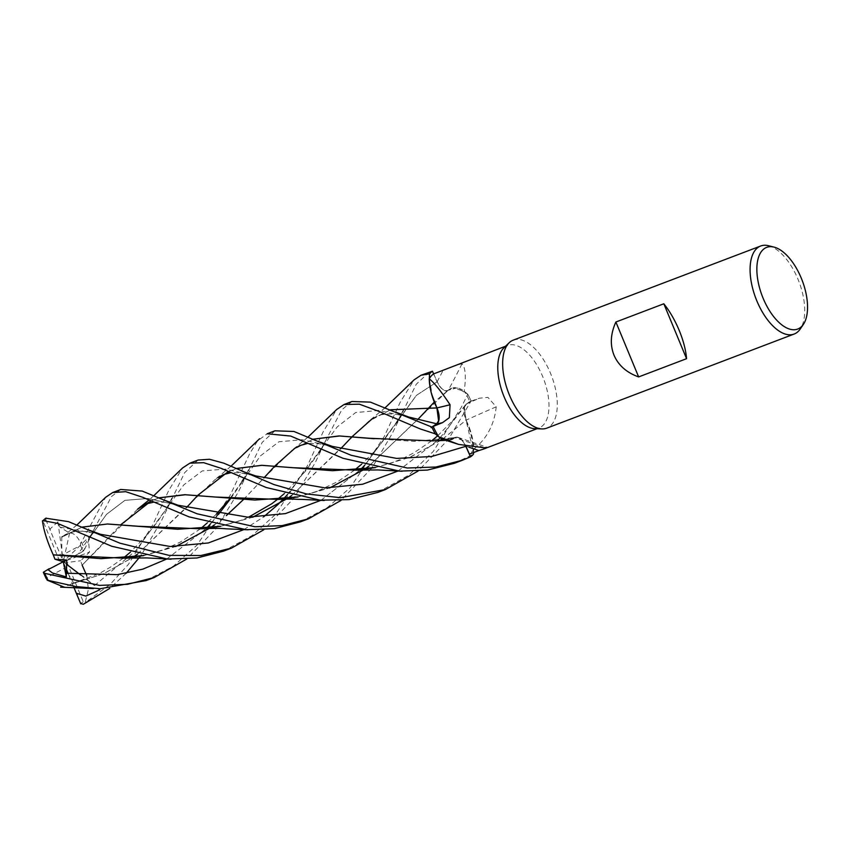 <?xml version="1.0" encoding="UTF-8"?>
<svg xmlns="http://www.w3.org/2000/svg" width="850" height="850" viewBox="0 0 850 850"><rect width="100%" height="100%" fill="white"/><g stroke="black" fill="none" stroke-linecap="round" stroke-linejoin="round"><path stroke-width="0.64" stroke-dasharray="4.25 3.19" d="M431.63 394.188L429.314 378.717L431.63 394.188M433.659 373.883L437.187 381.767C440.821 388.949 444.497 391.786 448.226 390.277C444.497 391.786 440.821 388.949 437.187 381.767C440.863 389.002 444.571 391.818 448.301 390.224M377.846 492.416L409.031 474.991L433.213 451.499L461.327 407.288L467.766 394.209L457.013 387.887L448.163 390.288L457.002 387.887L467.734 394.177A47.058 23.099 -110.8 0 1 471.091 400.977L448.556 439.206L418.115 471.038M467.766 394.209A47.09 23.12 -110.8 0 1 471.102 400.966L466.289 404.26L471.888 400.424L466.278 404.271L464.355 407.256L466.055 420.134L470.263 430.249A37.464 18.392 -110.8 0 1 473.737 449.214C486.859 438.674 494.349 424.533 496.209 406.81L487.921 397.354L479.379 398.204L469.806 401.604A44.147 21.675 -110.8 0 0 464.334 391.319A44.147 21.675 -110.8 0 0 464.228 391.149C466.204 376.454 465.46 367.349 461.986 363.821L455.908 365.107M503.869 347.862A44.147 21.675 -110.8 0 1 507.684 345.408A44.147 21.675 -110.8 0 1 542.672 376.529A44.147 21.675 -110.8 0 1 539.081 427.933A44.147 21.675 -110.8 0 1 534.597 428.634M513.23 340.149A47.09 23.12 -110.8 0 1 550.545 373.352A47.09 23.12 -110.8 0 1 546.72 428.177M768.602 245.735A47.09 23.12 -110.8 0 1 797.98 279.214A47.09 23.12 -110.8 0 1 800.264 328.971M496.209 406.81A797.173 281.467 -26.7 0 0 466.076 420.155A13.536 6.641 -110.8 0 1 466.193 404.058L469.806 401.604M466.076 420.155A37.464 18.392 -110.8 0 1 470.263 430.249L473.673 449.331A44.147 21.675 -110.8 0 1 469.423 454.112M473.737 449.214A44.147 21.675 -110.8 0 1 473.673 449.331L473.588 452.54L466.066 420.112L472.26 437.633L473.461 454.123M471.091 400.977L471.102 400.966A47.058 23.099 -110.8 0 0 467.734 394.177L464.334 391.319L452.986 387.802A37.464 18.392 -110.8 0 1 464.228 391.149M440.13 437.803L466.278 404.271C463.207 407.299 463.176 412.675 466.183 420.378M484.288 447.748A797.173 746.768 117.3 0 0 454.771 437.718A13.536 6.641 -110.8 0 1 458.033 437.357A13.536 6.641 -110.8 0 1 465.885 446.207L466.055 446.59M454.771 437.718A37.464 18.392 -110.8 0 1 450.001 440.247A37.464 18.392 -110.8 0 1 444.444 439.822M450.001 440.247L438.653 436.719L447.525 440.374L454.782 437.771L450.001 440.247M374.17 438.738L414.099 441.352L454.761 437.644L447.536 440.374L438.653 436.719M465.896 446.547L465.8 446.282C462.124 439.046 458.416 436.22 454.686 437.814C458.437 436.273 462.124 439.099 465.779 446.282C462.124 439.099 458.437 436.273 454.718 437.782M432.724 397.8L429.314 378.717M461.986 363.821A797.173 546.008 -89.9 0 1 448.216 390.331A13.536 6.641 -110.8 0 1 437.102 381.841L433.564 373.926M448.216 390.331A37.464 18.392 -110.8 0 1 452.986 387.802L448.184 390.277M442.648 439.142L466.066 420.134L464.355 407.256L466.289 404.26M274.943 430.812L262.204 442.351L238.244 492.161L216.495 528.148L186.798 559.003M146.136 580.571L173.57 566.026L197.221 544.924L230.191 495.231L249.518 454.017L257.529 440.916L267.144 433.776M198.018 460.073L184.62 472.717L161.043 521.539L141.302 555.008M126.151 573.304L109.799 588.381M86.785 575.641L88.389 589.475L85.308 601.853L86.328 601.726L110.086 584.471L128.371 564.442L152.894 524.631L168.81 490.291L182.569 467.967M223.38 551.193L252.301 535.436L275.634 514.293L307.349 465.874L323.043 432.055L336.642 409.541M351.921 401.519L341.785 409.806L325.879 440.268L315.084 462.931L293.888 498.27L263.851 529.752M300.624 521.794L327.516 507.461L350.274 487.603L384.168 436.645L400.201 402.263L414.088 379.865M429.197 372.119L416.224 384.296L392.19 433.596L372.544 466.99M120.743 489.473L111.541 496.485L94.988 527.489L84.724 549.026A47.09 23.12 -110.8 0 0 81.441 542.204L105.591 497.346M71.517 583.897L64.271 587.18M71.581 584.014L103.838 573.676L133.248 557.218M137.572 554.104L214.944 479.719L236.034 468.531M375.349 467.596L410.029 457.3L441.586 439.886M454.538 463.239L473.45 454.166M45.804 519.648L63.272 561.722L86.711 579.02L71.549 583.961L103.668 573.686L133.184 557.228M137.519 554.083L186.692 507.408M228.352 471.527L236.077 468.552M375.233 467.574L409.424 457.481L441.501 439.896M442.595 439.121L466.055 420.134M80.75 575.121L94.541 585.607C87.752 580.284 85.552 578.319 87.922 579.679M94.541 585.607L135.979 550.418L183.77 484.893L202.279 470.911L225.399 469.104L255.765 475.947L240.04 472.802L230.871 472.717M398.034 471.027L437.729 440.332M63.824 536.201L82.11 527.117M220.554 526.309L252.758 517.204M291.635 495.561L368.741 421.239L390.533 409.774M50.256 530.209L50.15 528.891L57.928 521.826L59.978 527.191L69.594 533.099L61.731 536.711L82.195 527.149M220.479 526.299L252.652 517.204M291.592 495.55L340.754 448.704M372.056 418.912L390.628 409.817M436.889 407.926L438.6 420.793M59.968 527.191L100.512 534.289C83.853 530.166 81.334 531.462 77.733 531.346C74.811 531.006 70.136 532.621 63.708 536.201M243.992 529.561L263.649 516.853M287.513 494.53L337.216 426.902L355.629 412.569L378.601 410.454L408.754 417.031C401.561 414.715 394.103 413.716 386.389 414.014C378.377 415.214 379.429 414.641 371.769 419.114M45.857 518.224L45.921 519.924A45.326 22.249 -110.8 0 0 43.329 521.794L42.5 521.103M57.928 521.826L63.272 561.722L61.891 555.241L80.431 545.498L80.623 542.81L81.441 542.204M63.824 536.063C70.072 530.389 75.724 532.78 80.803 543.203M91.428 534.671L63.272 561.722L78.211 553.934L91.428 534.671L88.421 539.58L89.516 552.096L80.665 560.756L82.131 565.218L120.859 524.663M83.172 551.161L77.541 554.646M84.724 549.015C83.066 551.523 82.567 551.831 83.226 549.95M371.652 468.201L341.02 500.427M368.879 466.14L448.163 390.288L434.265 402.082M417.849 419.454L368.847 466.129M364.48 469.232L332.552 486.731L297.925 496.942M159.29 497.813L151.311 500.831M88.421 539.58L106.505 514.356L124.897 500.353L147.911 498.493L178.117 505.251L147.911 498.493L124.897 500.353L106.505 514.356L88.421 539.58M321.045 500.267L360.517 469.668L321.045 500.267M396.514 422.673L364.809 465.12L416.436 395.356L437.187 381.767L416.436 395.356L385.645 437.75L374.159 451.69L361.558 464.259M82.057 565.218L137.562 509.214M151.236 500.799L159.216 497.781M298.084 496.974L329.587 487.974M143.756 555.581L178.436 545.36L210.194 527.861M214.402 524.875L226.334 515.578M243.546 499.46L263.861 477.987M294.674 448.407L313.299 439.195M166.823 558.981L206.465 528.296M210.524 523.823L218.461 514.431M230.669 498.493L260.344 455.951L278.938 441.756L302.101 439.726L332.467 446.431L319.483 443.828L307.764 443.402M143.841 555.602L175.706 546.529M214.466 524.886L226.366 515.578M243.578 499.46L262.756 479.209L291.89 450.383L313.246 439.174M432.406 440.874L454.782 437.771M73.897 583.27L64.653 568.193L46.123 577.936A45.326 22.249 -110.8 0 1 43.499 572.209M66.034 568.406L63.272 561.722L64.653 568.193M59.542 560.936L43.329 521.794M66.321 564.06L63.272 561.722L89.516 552.096M61.731 536.711L61.891 555.241M69.594 533.099L63.272 561.722L67.012 562.509L80.665 560.756M73.366 586.139L68.149 573.527M67.012 562.509L83.226 601.641L85.308 601.853M466.193 404.058A793.475 280.16 -26.7 0 1 479.379 398.204M465.885 446.207A793.475 743.304 117.3 0 1 468.987 447.228M437.102 381.841A793.475 543.469 -89.9 0 0 443.147 370.249M86.328 601.726A47.09 23.12 -110.8 0 1 83.332 604.265M78.752 553.573L79.199 552.936M80.431 545.498A45.326 22.249 -110.8 0 1 83.045 551.236M83.226 601.641A45.326 22.249 -110.8 0 1 80.633 603.521M505.591 346.205L507.684 345.408M458.033 437.357L487.592 447.44M465.343 405.184L453.581 419.634L437.58 435.901M446.038 391.85L448.906 389.651M448.067 440.396L446.229 440.374M455.802 437.325L443.764 439.588M536.987 428.729L539.081 427.933M230.988 466.257L214.944 479.719M171.87 498.089L166.377 508.757L156.729 522.782L146.678 535.234L130.379 552.192M123.207 558.195L109.979 567.46L99.609 573.336L72.686 583.429M431.598 440.884L413.854 452.827L403.166 458.331L391.574 462.963L374.924 467.511M364.183 469.274L363.375 469.37M242.633 471.453L243.185 471.686M319.016 452.434L305.309 471.357L284.272 493.648M248.604 517.161L240.656 520.444L220.203 526.235M321.13 449.161L325.879 440.268M76.946 524.96L61.434 537.721M247.424 529.773L247.998 529.794M385.337 407.575L368.741 421.239M398.299 419.858L403.559 409.477M89.675 537.625L94.998 527.478M154.148 502.074L164.719 502.265L178.117 505.251M354.482 470.146L337.918 481.525L316.54 491.566L297.617 496.878M154.031 495.486L149.122 499.906M242.059 481.387L230.063 498.451M216.389 514.069L207.315 522.878M200.345 528.859L180.636 541.918L164.326 549.482L143.48 555.518M132.982 557.249L132.271 557.334M442.106 439.822L440.778 439.992M248.551 469.721L243.844 478.571M308.114 437.006L291.89 450.383"/><path stroke-width="1.27" d="M438.77 436.889L458.639 444.412L444.444 439.822A37.464 18.392 -110.8 0 1 438.77 436.889A44.147 21.675 -110.8 0 1 438.653 436.719L435.253 433.861A47.058 23.099 -110.8 0 1 431.896 427.072L436.698 423.789L438.6 420.793L436.889 407.926L432.724 397.8A37.464 18.392 -110.8 0 1 429.25 378.824A44.147 21.675 -110.8 0 1 429.314 378.717L429.526 373.915A47.058 23.099 -110.8 0 1 432.469 371.216L421.047 375.222L429.537 373.873L429.314 378.717A44.147 21.675 -110.8 0 1 433.564 373.926L505.591 346.205M390.533 409.774L436.953 407.947L431.63 394.188L436.879 407.915A797.173 80.697 179.9 0 0 450.064 404.759L449.353 417.637L442.584 422.62L433.181 426.434L436.794 423.98A793.475 80.325 179.9 0 0 442.584 422.62M803.409 324.339L800.264 328.971A47.09 23.12 -110.8 0 1 794.155 334.039L546.72 428.177A47.09 23.12 -110.8 0 1 541.928 428.921L534.597 428.634A44.147 21.675 -110.8 0 1 504.103 396.812A44.147 21.675 -110.8 0 1 503.869 347.862L509.15 342.773A47.09 23.12 -110.8 0 1 513.23 340.149L760.665 246.011A47.09 23.12 -110.8 0 1 768.602 245.735L774.031 247.106A43.69 21.452 -110.8 0 1 801.284 278.173A43.69 21.452 -110.8 0 1 803.409 324.339A43.69 21.452 -110.8 0 1 763.109 298.233A43.69 21.452 -110.8 0 1 774.031 247.106M429.25 378.824C434.106 382.532 441.044 391.17 450.064 404.759M541.928 428.921A47.09 23.12 -110.8 0 1 509.394 394.984A47.09 23.12 -110.8 0 1 509.15 342.773M794.155 334.039A47.09 23.12 -110.8 0 1 756.829 300.847A47.09 23.12 -110.8 0 1 760.665 246.011M686.566 358.689L638.637 376.922C626.631 372.629 618.418 365.383 614.008 355.183C609.907 344.845 610.534 333.784 615.889 322.012L663.818 303.779C669.768 311.249 674.889 320.121 679.192 330.384C683.4 340.659 685.854 350.094 686.566 358.689L663.818 303.779M466.055 446.59L469.423 454.112L478.816 450.574C487.464 447.897 489.292 446.962 484.288 447.748L487.305 447.631L536.987 428.729M458.639 444.412L484.288 447.748M465.917 446.547L470.517 456.822A47.09 23.12 -110.8 0 0 473.45 454.166L473.461 454.123A47.058 23.099 -110.8 0 1 470.517 456.822L465.896 446.547L470.517 456.822L462.687 460.137L435.965 467.022L407.235 468.01L351.039 455.228L293.983 431.471L274.943 430.812L267.144 433.776L290.7 436.061L343.017 458.277L399.606 471.123L427.486 470.071L454.538 463.239L462.687 460.137M473.461 454.123L473.588 452.54L473.461 454.123A47.058 23.099 -110.8 0 1 470.517 456.822L470.528 456.843M436.794 423.98A13.536 6.641 -110.8 0 0 436.911 407.883A37.464 18.392 -110.8 0 1 432.724 397.8M336.642 409.541L344.006 404.536L359.348 404.175L378.431 411.198L420.187 428.921L435.221 433.829L438.653 436.719A44.147 21.675 -110.8 0 1 433.181 426.434M390.628 409.817L436.879 407.915M438.6 420.793L436.688 423.778L431.099 427.614L436.688 423.778C439.779 420.739 439.811 415.363 436.804 407.671M432.459 371.195A47.09 23.12 -110.8 0 0 429.537 373.873L429.526 373.915A47.058 23.099 -110.8 0 1 432.469 371.227L433.659 373.883M638.637 376.922L615.889 322.012M186.798 559.003L154.232 577.501L127.574 584.311L99.482 585.395L44.699 573.325L43.499 572.209M64.271 587.18L47.196 580.157L75.671 586.532L100.109 588.731L146.136 580.571L154.232 577.501M141.302 555.008L140.473 556.155M140.431 556.208L126.151 573.304M109.799 588.381L83.332 604.265L80.633 603.521M418.115 471.038L385.411 489.547L340.382 497.675L306.489 493.946L273.934 484.564L223.805 463.176L209.482 459.266L198.018 460.073L189.89 463.165L203.66 462.676L221.074 468.318L266.199 487.507L320.046 500.183L349.127 499.609L377.846 492.416M182.569 467.967L189.89 463.165M263.851 529.752L231.508 548.101L200.951 555.507L169.107 555.379L119.892 543.171L68.552 521.656L45.857 518.224M42.5 521.103L43.095 520.614L57.492 523.366L111.754 546.263L167.503 559.024L196.977 557.982L223.38 551.193L231.508 548.101M435.221 433.829A47.09 23.12 -110.8 0 1 431.885 427.072L370.377 402.114L351.921 401.519L344.016 404.536M414.088 379.865L421.047 375.222M341.02 500.427L308.433 518.829L282.264 525.597L254.958 526.766L197.094 513.793L142.248 491.077L120.743 489.473L112.646 492.554L125.726 491.683L142.758 497.314L189.04 516.864L246.309 529.709L274.274 528.668L300.624 521.794L307.966 519.01M105.591 497.346L112.646 492.554M431.896 427.072A47.058 23.099 -110.8 0 0 435.253 433.861L438.653 436.719M133.248 557.218L137.572 554.104M236.034 468.531L261.768 465.301L292.889 467.712L355.141 470.135L375.349 467.596M441.586 439.886L442.648 439.142M133.184 557.228L137.519 554.083M186.692 507.408L197.859 495.252M197.869 495.231L228.352 471.527M236.077 468.552L261.832 465.332L332.52 470.698L375.233 467.574M441.501 439.896L442.595 439.121M80.739 603.787L76.298 593.236L85.829 596.084L99.822 589.751L98.504 588.721L99.822 589.751M242.633 471.453L255.765 475.947L325.189 487.921L362.642 484.234L398.034 471.027M437.729 440.332L440.13 437.803M82.11 527.117L107.589 523.983L138.274 526.256L201.407 528.817L220.554 526.309M252.758 517.204L287.428 498.525L291.592 495.55M287.481 498.493L291.635 495.561M82.195 527.149L107.387 524.004L177.692 529.263L220.479 526.299M252.652 517.204L287.342 498.536M340.754 448.704L352.059 436.719M352.07 436.698L372.056 418.912M88.177 529.773L100.523 534.289L170.319 546.518L208.292 542.969L243.992 529.561M263.649 516.853L277.557 504.889M277.737 504.719L283.379 498.971M283.401 498.95L287.513 494.53M396.036 412.25L408.754 417.031L436.698 423.789M429.526 373.915L429.314 378.717M372.544 466.99L371.652 468.201M434.265 402.082L417.849 419.454M368.847 466.129L364.48 469.232M297.925 496.942L254.873 500.044L185.47 494.743L159.29 497.813M151.311 500.831L120.859 524.663M178.117 505.251L247.648 517.14L285.43 513.602L321.045 500.267L285.43 513.602L247.648 517.14L178.128 505.251L164.167 500.119M360.517 469.668L364.809 465.12L360.517 469.668M82.163 565.218L86.785 575.641M149.122 499.906L137.562 509.214L151.236 500.799M159.216 497.781L184.62 494.7L215.252 497.038L278.609 499.407L298.084 496.974M329.587 487.974L364.438 469.296M364.533 469.232L368.879 466.14M66.321 576.906L63.272 561.722L48.333 569.5L48.567 570.042L52.445 572.974L66.321 576.906L66.789 560.023L54.953 559.226L53.252 554.859L101.065 558.641L143.756 555.581M210.194 527.861L214.402 524.875M226.334 515.578L243.546 499.46M263.861 477.987L274.933 465.949L294.674 448.407M313.299 439.195L339.692 435.976L374.17 438.738M66.088 573.219L117.385 574.643L142.938 569.107L166.823 558.981M206.465 528.296L210.524 523.823M218.461 514.431L230.669 498.493M319.929 442.032L332.478 446.431L396.716 458.416L431.726 456.482L465.439 446.431M43.371 572.273L49.002 568.799M53.274 554.869L53.242 554.848C47.175 541.418 43.584 530.049 42.468 520.774M53.242 554.848L123.834 558.195L143.841 555.602M175.706 546.529L210.258 527.882M210.311 527.85L214.466 524.886M226.366 515.578L243.578 499.46M313.246 439.174L338.938 435.944L369.941 438.292L432.406 440.874L446.229 440.374M46.123 577.936L47.196 580.157M66.789 560.023L63.272 561.722L54.953 559.226M76.298 593.236L73.366 586.139M68.149 573.527L66.034 568.406M80.75 575.121L66.321 564.06M468.987 447.228A793.475 743.304 117.3 0 1 478.816 450.574M47.982 580.136A47.09 23.12 -110.8 0 1 44.699 573.325M43.095 520.614A47.09 23.12 -110.8 0 1 46.091 518.086M76.829 594.426L77.626 594.086M47.791 569.872L48.567 570.042M60.626 587.148L93.426 588.572M259.579 438.728L230.988 466.257M355.141 470.135L378.048 469.944L402.092 471.251M130.379 552.192L123.207 558.195M217.866 477.604L223.359 474.608L230.871 472.717M437.58 435.901L431.598 440.884M374.924 467.511L364.183 469.274M284.272 493.648L277.344 499.481M277.312 499.502L271.788 503.742L248.604 517.161M220.203 526.235L209.61 527.935M319.016 452.434L321.13 449.161M105.761 497.186L76.946 524.96M201.407 528.817C212.33 528.233 220.511 528.233 225.962 528.806L247.998 529.794M414.184 379.769L385.337 407.575M396.525 422.673L398.299 419.858M140.633 507.036L146.795 503.731L154.148 502.074M361.558 464.259L354.482 470.146M297.617 496.878L286.535 498.61M182.697 467.851L154.031 495.486M278.609 499.407C293.006 498.706 293.08 499.332 301.729 499.386L324.19 500.501M230.063 498.451L216.389 514.069M207.315 522.878L200.345 528.859M143.48 555.518L132.982 557.249M294.631 448.439L299.487 445.687L307.764 443.402M443.764 439.588L442.106 439.822M243.844 478.571L242.069 481.387M123.834 558.195L146.561 557.908L171.094 559.204M336.866 409.328L308.114 437.006M43.382 572.496L46.251 578.712M385.411 489.547L377.496 492.554M45.964 518.128L42.691 520.848"/></g></svg>
